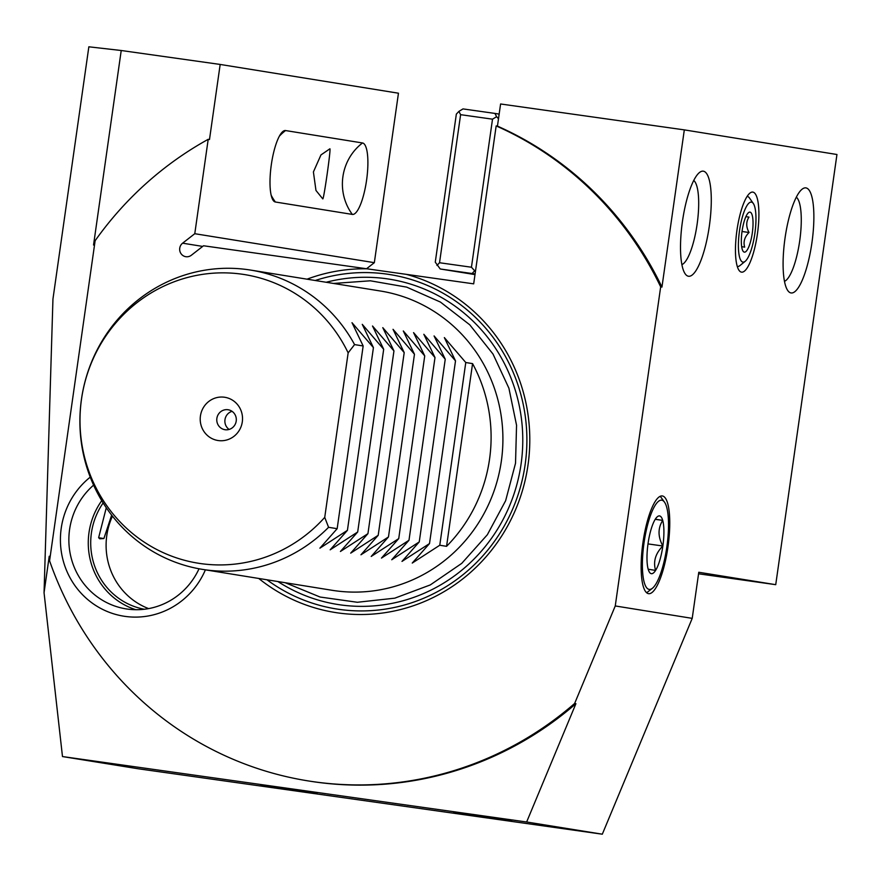 <?xml version="1.0" encoding="UTF-8"?>
<svg xmlns="http://www.w3.org/2000/svg" width="881" height="881" viewBox="0 0 881 881"><rect width="100%" height="100%" fill="white"/><g stroke="black" fill="none" stroke-linecap="round" stroke-linejoin="round"><path stroke-width="1.32" d="M615.257 605.952L660.673 286.865A343.568 332.016 -80.8 0 0 496.168 125.917L473.681 283.847L203.522 245.766L191.364 255.237A7.577 7.323 99.2 0 1 179.867 251.063A7.577 7.323 99.2 0 1 182.609 243.178L194.778 233.707L208.202 139.319A343.568 332.016 -80.8 0 0 95.137 240.689L49.578 560.823A343.568 332.016 -80.8 0 0 307.744 780.841A343.568 332.016 -80.8 0 0 314.043 781.788A343.568 332.016 -80.8 0 0 574.632 703.478L615.257 605.952L692.213 618.363L698.776 572.265L775.732 584.676L698.556 573.795M406.328 274.354A173.006 167.192 99.2 0 1 526.265 475.145A173.006 167.192 99.2 0 1 338.073 612.934A173.006 167.192 99.2 0 1 258.739 578.454M307.017 279.178A173.006 167.192 99.2 0 1 366.992 268.804M205.394 569.853A78.31 75.678 99.2 0 1 125.124 616.392A78.31 75.678 99.2 0 1 62.815 559.226A78.31 75.678 99.2 0 1 90.247 477.139M95.137 240.689L93.54 245.028L121.226 50.503L220.173 64.445L398.454 93.21L374.337 262.67L366.54 268.749M208.202 139.319L209.491 139.528L220.173 64.445M49.578 560.823L49.237 556.252L44.05 592.737L52.948 299.055L88.849 46.803L121.226 50.503M44.05 592.737L62.485 756.559L526.64 821.995L575.91 703.688A343.568 332.016 99.2 0 1 315.332 781.998A343.568 332.016 99.2 0 1 309.022 781.04L307.744 780.841M575.91 703.688L574.632 703.478M692.213 618.363L602.307 834.197L526.64 821.995M62.485 756.559L138.163 768.761L602.307 834.197M260.875 785.412L317.127 793.638L260.875 785.412M491.312 817.766L453.605 812.249L491.312 817.766M476.434 815.365L511.63 820.508L476.434 815.365M490.276 817.601L457.657 812.833L490.276 817.601M194.778 233.707L374.337 262.67M362.509 142.964A36.077 9.273 -82 0 1 366.584 180.165A36.077 9.273 -82 0 1 352.334 214.413L275.379 202.002A36.077 9.273 -82 0 1 273.209 200.439A36.077 9.273 -82 0 1 271.282 164.978A36.077 9.273 -82 0 1 282.933 131.445A36.077 9.273 -82 0 1 285.554 130.553L362.509 142.964A50.525 48.829 -80.8 0 0 352.334 214.413M329.868 148.823C331.245 147.358 323.624 200.967 322.754 198.842L315.971 190.461L313.405 171.949L320.959 154.924L329.868 148.823M111.656 515.132L103.892 538.544L99.135 537.817M103.892 538.544L99.685 538.787L98.639 537.696L106.282 507.731M112.449 516.145A68.211 65.921 -80.8 0 0 148.614 608.606M144.352 609.256A68.211 65.921 99.2 0 1 103.143 502.941M101.744 500.661A70.733 68.355 -80.8 0 0 135.828 609.707M199.029 568.785A70.733 68.355 99.2 0 1 127.305 609.068A70.733 68.355 99.2 0 1 126.005 608.87A70.733 68.355 99.2 0 1 71.218 558.18A70.733 68.355 99.2 0 1 93.595 485.134M664.483 502.126A45.052 11.585 98 0 0 644.011 542.971A45.052 11.585 98 0 0 652.325 588.332A45.052 11.585 98 0 0 666.884 546.66A45.052 11.585 98 0 0 664.483 502.126L661.213 497.611A49.204 12.653 98 0 0 660.078 496.377M642.921 542.795A49.336 12.686 -82 0 1 662.226 495.937A49.336 12.686 -82 0 1 667.974 546.837A49.336 12.686 -82 0 1 648.449 593.651A49.336 12.686 -82 0 1 642.921 542.795M646.511 592.638A49.204 12.653 98 0 0 647.942 591.768L652.325 588.332M775.732 584.676L836.95 154.505L684.317 129.881L500.595 103.98L497.446 126.115A343.568 332.016 99.2 0 1 661.95 287.074L684.317 129.881M660.673 286.865L661.95 287.074M785.015 238.233A53.047 13.633 98 0 0 787.757 290.532A53.047 13.633 98 0 0 811.952 242.572A53.047 13.633 -82 0 0 802.029 189.261A53.047 13.633 -82 0 0 785.015 238.233M709.37 225.844A53.047 13.633 -82 0 1 685.165 273.815A53.047 13.633 -82 0 1 682.434 221.527A53.047 13.633 -82 0 1 699.448 172.544A53.047 13.633 -82 0 1 709.37 225.844M736.923 230.47A40.416 10.396 -82 0 1 752.826 192.102A40.416 10.396 -82 0 1 757.44 233.784A40.416 10.396 -82 0 1 741.538 272.152A40.416 10.396 -82 0 1 736.923 230.47M497.446 126.115L496.168 125.917M475.63 270.203L474.683 270.764L471.445 267.229L439.531 262.736L460.609 114.673L458.902 111.391L456.347 114.101L435.269 262.164L440.225 268.98L475.09 273.958M498.492 118.748L496.62 116.699L492.512 119.177L471.445 267.229M472.128 273.484L474.683 270.764M496.62 116.699L494.913 113.418L462.999 108.914L458.902 111.391M499.153 114.101L494.913 113.418M492.512 119.177L460.609 114.673M439.531 262.736L436.976 265.445M475.002 274.597L440.225 268.98M796.336 197.19A42.949 11.046 -82 0 1 799.717 240.799A42.949 11.046 -82 0 1 784.464 281.336M693.743 180.462A42.949 11.046 -82 0 1 697.135 224.071A42.949 11.046 -82 0 1 681.883 264.619M737.408 266.469L737.265 266.447A35.372 9.096 98 0 0 737.408 266.469A35.372 9.096 98 0 0 739.985 265.544L745.15 261.349A30.317 7.797 98 0 0 754.874 233.366A30.317 7.797 98 0 0 753.31 203.478A30.317 7.797 98 0 0 739.489 230.888A30.317 7.797 98 0 0 745.15 261.349M742.055 231.296A20.208 5.198 -82 0 1 748.531 212.64A20.208 5.198 -82 0 1 752.308 232.958A20.208 5.198 -82 0 1 743.09 251.228A20.208 5.198 -82 0 1 742.055 231.296M753.31 203.478L749.5 198.027A35.372 9.096 98 0 0 747.286 196.43A35.372 9.096 98 0 0 747.132 196.408L747.286 196.43M741.67 246.68L744.676 247.132C743.135 241.823 744.588 236.945 749.037 232.485C746.009 226.935 745.987 221.814 748.949 217.111L745.888 216.66L748.949 217.111M749.037 232.485L742.022 231.494M648.185 569.225L655.585 570.414C653.041 561.571 655.464 553.433 662.853 546.011A29.172 7.5 -82 0 1 655.585 570.414A29.172 7.5 -82 0 1 649.55 572.375A29.172 7.5 -82 0 1 648.185 569.225A29.172 7.5 -82 0 1 648.042 543.621A29.172 7.5 -82 0 1 655.299 519.206A29.172 7.5 -82 0 1 657.391 516.684A29.172 7.5 -82 0 1 662.71 520.396A29.172 7.5 -82 0 1 662.853 546.011C657.832 536.76 657.788 528.226 662.71 520.396L655.299 519.206M662.853 546.011L647.998 543.907M662.71 520.396L655.222 519.338M472.568 363.622L465.774 362.52L444.343 337.588L455.51 360.869L434.08 335.936L445.246 359.217L423.827 334.284L434.994 357.565L413.563 332.622L424.73 355.902L403.3 330.97L414.466 354.25L393.036 329.318L404.203 352.598L382.783 327.655L393.95 350.935L372.52 326.003L383.687 349.283L362.256 324.351L373.423 347.632L352.004 322.699L363.159 345.969L354.569 344.592A151.576 146.477 -80.8 0 0 250.633 270.082L380.438 291.016A151.576 146.477 99.2 0 1 501.135 462.547A151.576 146.477 99.2 0 1 334.945 590.722A151.576 146.477 99.2 0 1 332.159 590.303L202.366 569.357A151.576 146.477 -80.8 0 0 205.141 569.787A151.576 146.477 -80.8 0 0 328.569 527.301L337.159 528.688L319.913 548.169L347.422 530.34L330.166 549.821L357.686 531.992L340.429 551.473L367.939 533.655L350.693 553.136L378.202 535.307L360.957 554.788L388.466 536.958L371.209 556.44L398.73 538.61L381.473 558.091L408.982 540.273L391.737 559.754L419.246 541.925L401.989 561.406L429.51 543.577L412.253 563.058L439.773 545.24L446.568 546.33A151.576 146.477 -80.8 0 0 472.568 363.622L446.568 546.33M250.633 270.082A151.576 146.477 -80.8 0 0 247.858 269.663A151.576 146.477 -80.8 0 0 81.669 397.838A151.576 146.477 -80.8 0 0 202.366 569.357M354.569 344.592L348.149 352.863A146.158 141.246 -80.8 0 0 241.967 274.189A146.158 141.246 -80.8 0 0 81.504 399.17A146.158 141.246 -80.8 0 0 200.78 563.598A146.158 141.246 -80.8 0 0 324.737 517.367L328.569 527.301M348.149 352.863L324.737 517.367M218.29 440.555A21.882 21.144 99.2 0 1 200.439 415.942A21.882 21.144 99.2 0 1 224.457 397.232A21.882 21.144 99.2 0 1 242.308 421.845A21.882 21.144 99.2 0 1 218.29 440.555M363.159 345.969L337.159 528.688M373.423 347.632L347.422 530.34M383.687 349.283L357.686 531.992M393.95 350.935L367.939 533.655M404.203 352.598L378.202 535.307M414.466 354.25L388.466 536.958M424.73 355.902L398.73 538.61M434.994 357.565L408.982 540.273M445.246 359.217L419.246 541.925M455.51 360.869L429.51 543.577M465.774 362.52L439.773 545.24M225.118 429.73A10.109 9.768 99.2 0 1 216.891 418.266A10.109 9.768 99.2 0 1 228.157 409.753A10.109 9.768 99.2 0 1 236.196 421.184A10.109 9.768 99.2 0 1 225.118 429.73M232.055 411.328A10.109 9.768 -80.8 0 0 229.126 429.432M202.685 246.416L182.609 243.178M275.379 202.002A50.525 48.829 99.2 0 1 271.172 195.252M279.42 136.092A50.525 48.829 99.2 0 1 285.554 130.553M266.965 579.786A169.328 163.635 -80.8 0 0 339.251 609.388A169.328 163.635 -80.8 0 0 525.142 464.595A169.328 163.635 -80.8 0 0 386.968 274.123A169.328 163.635 -80.8 0 0 315.244 280.499M277.9 581.548A164.692 159.153 -80.8 0 0 340.275 604.862A164.692 159.153 -80.8 0 0 521.078 464.034A164.692 159.153 -80.8 0 0 386.682 278.77A164.692 159.153 -80.8 0 0 326.179 282.261M481.103 816.037A25.263 25.263 0 0 0 486.158 816.753M333.525 283.451L370.35 280.797L406.67 287.118L440.434 302.073L469.76 324.814L493.019 354.063L508.899 388.169L516.552 425.248L515.528 463.219L505.639 500.694L487.347 534.734L461.743 563.366L430.28 584.929L394.787 598.166L357.334 602.274L320.089 597.032L285.257 582.726"/></g></svg>
